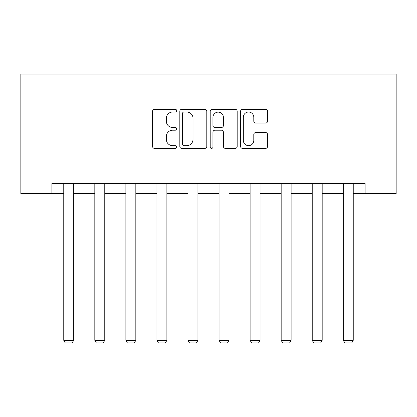 <?xml version="1.0" encoding="UTF-8"?>
<svg xmlns="http://www.w3.org/2000/svg" width="417" height="417" viewBox="0 0 417 417"><rect width="100%" height="100%" fill="white"/><g stroke="black" fill="none" stroke-linecap="round" stroke-linejoin="round"><path stroke-width="0.63" d="M176.646 110.667A1.366 1.366 0 0 0 175.276 109.296L154.514 109.296A1.955 1.955 0 0 0 152.559 111.25L152.559 146.43A1.955 1.955 0 0 0 154.514 148.384L175.276 148.384A1.366 1.366 0 0 0 176.646 147.013A1.366 1.366 0 0 0 175.276 145.648L172.591 145.648A6.255 6.255 0 0 1 166.336 139.393L166.336 136.463A6.255 6.255 0 0 1 172.591 130.208L175.276 130.208A1.366 1.366 0 0 0 176.646 128.843A1.366 1.366 0 0 0 175.276 127.472L172.591 127.472A6.255 6.255 0 0 1 166.336 121.217L166.336 118.287A6.255 6.255 0 0 1 172.591 112.032L175.276 112.032A1.366 1.366 0 0 0 176.646 110.667M265.613 123.078A1.955 1.955 0 0 0 267.568 121.123L267.568 111.25A1.955 1.955 0 0 0 265.613 109.296L242.553 109.296A1.955 1.955 0 0 0 240.599 111.25L240.599 146.43A1.955 1.955 0 0 0 242.553 148.384L265.613 148.384A1.955 1.955 0 0 0 267.568 146.43L267.568 134.509A1.955 1.955 0 0 0 265.613 132.554L255.746 132.554A1.955 1.955 0 0 0 253.791 134.509L253.791 140.42A5.228 5.228 0 0 1 248.563 145.648A5.228 5.228 0 0 1 243.335 140.42L243.335 117.26A5.228 5.228 0 0 1 248.563 112.032A5.228 5.228 0 0 1 253.791 117.26L253.791 121.123A1.955 1.955 0 0 0 255.746 123.078L265.613 123.078M51.911 193.545L51.911 183.595L365.089 183.595L365.089 193.545L396.15 193.545L396.15 74.09L20.85 74.09L20.85 193.545L63.754 193.545M206.79 111.25A1.955 1.955 0 0 0 204.836 109.296L181.776 109.296A1.955 1.955 0 0 0 179.821 111.25L179.821 146.43A1.955 1.955 0 0 0 181.776 148.384L204.836 148.384A1.955 1.955 0 0 0 206.79 146.43L206.79 111.25M212.164 109.296L235.224 109.296A1.955 1.955 0 0 1 237.179 111.25L237.179 146.43A1.955 1.955 0 0 1 235.224 148.384L225.357 148.384A1.955 1.955 0 0 1 223.403 146.43L223.403 132.163A1.955 1.955 0 0 0 221.448 130.208L214.901 130.208A1.955 1.955 0 0 0 212.946 132.163L212.946 147.013A1.366 1.366 0 0 1 211.581 148.384A1.366 1.366 0 0 1 210.21 147.013L210.21 111.25A1.955 1.955 0 0 1 212.164 109.296M73.71 193.545L94.815 193.545M104.771 193.545L125.877 193.545M135.827 193.545L156.933 193.545M166.889 193.545L187.994 193.545M197.95 193.545L219.05 193.545M229.006 193.545L250.111 193.545M260.067 193.545L281.173 193.545M291.123 193.545L312.229 193.545M322.185 193.545L343.29 193.545M353.246 193.545L365.089 193.545M183.923 112.032A1.366 1.366 0 0 0 182.557 113.403L182.557 144.282A1.366 1.366 0 0 0 183.923 145.648L186.759 145.648A6.255 6.255 0 0 0 193.014 139.393L193.014 118.287A6.255 6.255 0 0 0 186.759 112.032L183.923 112.032M223.403 117.359A5.228 5.228 0 0 0 218.174 112.131A5.228 5.228 0 0 0 212.946 117.359L212.946 125.517A1.955 1.955 0 0 0 214.901 127.472L221.448 127.472A1.955 1.955 0 0 0 223.403 125.517L223.403 117.359M73.71 183.595L73.71 340.324L63.754 340.324L63.754 183.595M73.71 340.324L72.219 342.91L65.25 342.91L63.754 340.324M104.771 183.595L104.771 340.324L94.815 340.324L94.815 183.595M104.771 340.324L103.275 342.91L96.306 342.91L94.815 340.324M135.827 183.595L135.827 340.324L125.877 340.324L125.877 183.595M135.827 340.324L134.337 342.91L127.367 342.91L125.877 340.324M166.889 183.595L166.889 340.324L156.933 340.324L156.933 183.595M166.889 340.324L165.398 342.91L158.429 342.91L156.933 340.324M197.95 183.595L197.95 340.324L187.994 340.324L187.994 183.595M197.95 340.324L196.454 342.91L189.485 342.91L187.994 340.324M229.006 183.595L229.006 340.324L219.05 340.324L219.05 183.595M229.006 340.324L227.515 342.91L220.546 342.91L219.05 340.324M260.067 183.595L260.067 340.324L250.111 340.324L250.111 183.595M260.067 340.324L258.571 342.91L251.602 342.91L250.111 340.324M291.123 183.595L291.123 340.324L281.173 340.324L281.173 183.595M291.123 340.324L289.633 342.91L282.663 342.91L281.173 340.324M322.185 183.595L322.185 340.324L312.229 340.324L312.229 183.595M322.185 340.324L320.694 342.91L313.725 342.91L312.229 340.324M353.246 183.595L353.246 340.324L343.29 340.324L343.29 183.595M353.246 340.324L351.75 342.91L344.781 342.91L343.29 340.324"/></g></svg>
